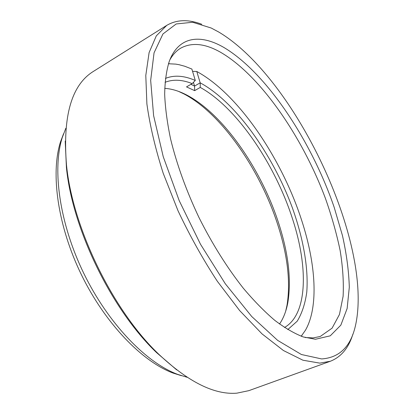 <?xml version="1.0" encoding="UTF-8"?>
<svg xmlns="http://www.w3.org/2000/svg" width="414" height="414" viewBox="0 0 414 414"><rect width="100%" height="100%" fill="white"/><g stroke="black" fill="none" stroke-linecap="round" stroke-linejoin="round"><path stroke-width="0.62" d="M223.534 47.263C266.14 72.3 311.488 140.931 334.222 207.445L342.471 235.623C346.559 253.999 348.836 271.201 349.302 287.228L347.139 308.508L340.841 325.145L330.258 335.821L315.447 339.263L303.255 336.949C294.401 333.529 284.92 328.007 274.818 320.389C264.463 311.571 253.942 300.828 243.251 288.154C227.053 267.589 212.289 244.027 198.953 217.474C186.259 190.611 176.809 164.462 170.599 139.026C167.209 122.798 165.233 107.894 164.668 94.304C164.896 81.651 166.392 70.784 169.155 61.702C178.289 36.365 199.941 33.736 223.534 47.263M305.134 337.529L313.098 337.917L320.213 336.499L332.085 328.162L339.449 314.49L343.108 296.3C343.806 282.332 342.823 267.087 340.148 250.558C336.608 233.589 331.712 216.227 325.451 198.466C302.324 136.532 259.961 74.867 220.264 52.097C204.899 43.454 191.687 42.161 180.623 48.215C176.39 50.767 172.798 54.648 169.859 59.864M181.368 375.679L173.166 373.102C142.199 361.645 105.135 323.458 81.403 274.746C57.67 226.034 50.441 173.311 60.506 141.862L63.533 133.815M65.821 128.288L62.291 137.479C52.05 169.497 59.507 223.529 83.871 273.54C108.235 323.557 146.189 362.731 177.72 374.401L187.133 377.283M218.742 32.038L211.197 28.017L192.665 22.263L176.209 23.955L162.94 33.974L154.055 52.821L150.665 80.373L153.615 115.656L163.245 156.715L179.226 200.707L200.485 244.224L225.335 283.807L251.743 316.534L277.68 340.401L301.402 354.508L321.642 358.933C339.749 357.68 351.098 346.239 355.693 324.607C373.195 242.573 295.001 77.377 218.742 32.038M352.821 334.346C348.604 348.024 341.115 356.992 330.367 361.246L319.815 363.13L302.924 360.211L283.445 350.534L262.041 333.896L239.644 310.562L217.36 281.308C202.927 259.273 189.819 235.763 178.03 210.783L163.214 173.3C155.333 148.564 149.889 125.458 146.892 103.971L145.79 75.477L149.102 52.599L156.306 35.863L166.738 25.378C176.711 19.536 188.386 19.168 201.758 24.276M176.674 369.878L156.59 352.619C111.77 309.962 72.388 229.128 66.421 167.541L65.21 141.086M166.738 25.378L93.341 71.441C71.544 84.942 62.597 116.127 66.499 164.989C72.59 227.824 112.918 310.603 158.645 354.13C188.272 381.962 214.328 394.972 236.813 393.171L248.855 390.65L330.367 361.246M285.681 311.209L286.99 305.397C290.633 282.834 287.792 256.685 278.462 226.95C261.13 171.184 221.976 113.814 183.976 93.957L178.6 91.406M164.715 88.363C171.722 88.793 179.086 91.028 186.807 95.075C223.907 114.471 262.383 170.868 279.424 225.625C288.594 254.817 291.404 280.433 287.854 302.484C286.281 311.054 283.502 318.231 279.522 324.017M301.211 336.23L305.434 330.248C318.884 306.826 315.825 263.765 301.702 220.45C281.717 158.324 238.423 94.04 196.785 71.487L192.567 71.348M284.485 327.49C307.664 314.392 308.316 267.309 292.734 219.534C275.253 164.493 236.855 107.505 200.262 87.432L194.652 90.645L186.512 86.883L192.174 83.607C182.077 79.591 173.031 79.162 165.041 82.314M301.915 335.392L301.351 336.282M168.508 63.611L169.559 63.72M190.937 84.321L194.554 86.071L200.185 82.826L196.785 71.487M200.262 87.432L200.185 82.826C235.411 101.87 272.381 153.91 292.155 207.228C303.136 237.729 308.642 267.936 306.764 292.165C305.17 303.685 301.982 313.367 297.195 321.202L287.782 329.585M165.419 78.427C174.159 74.887 184.116 75.565 195.284 80.471L191.879 69.05L184.846 66.276L179.127 64.713L175.779 64.118L168.462 63.756M195.284 80.471L192.174 83.607M194.652 90.645L194.554 86.071L193.441 82.324M173.166 373.102L177.72 374.401M60.506 141.862L62.291 137.479M156.59 352.619L158.645 354.13M66.421 167.541L66.499 164.989M186.807 95.075L183.976 93.957M287.854 302.484L286.99 305.397"/></g></svg>
